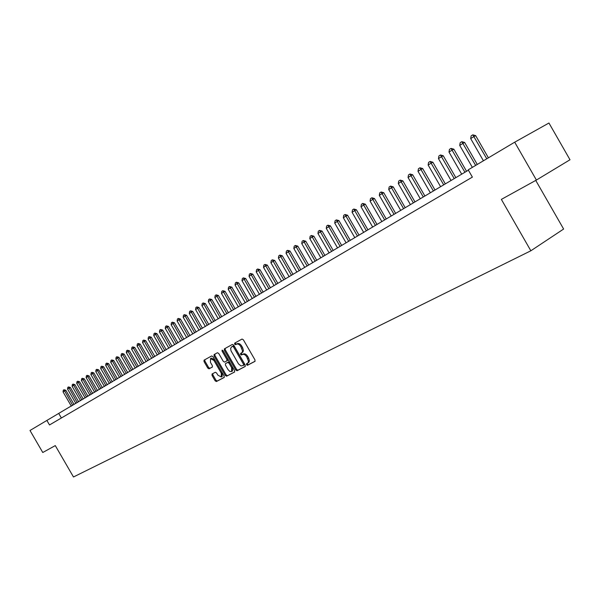 <?xml version="1.0" encoding="UTF-8"?>
<svg xmlns="http://www.w3.org/2000/svg" width="600" height="600" viewBox="0 0 600 600"><rect width="100%" height="100%" fill="white"/><g stroke="black" fill="none" stroke-linecap="round" stroke-linejoin="round"><path stroke-width="0.9" d="M246.532 364.778L247.462 365.295L254.917 361.395L254.985 359.903L243.368 339.788L242.025 339.06L234.66 343.155L234.638 344.183L235.567 344.692L236.513 344.175C237.975 343.642 239.4 344.423 240.78 346.507L242.542 350.978L242.07 352.507L240.6 353.452L240.585 354.48L241.515 354.998L242.468 354.48C243.938 353.97 245.362 354.757 246.743 356.843L248.505 361.29L248.04 362.812L246.548 363.757L246.532 364.778M247.298 363.36L247.41 364.237L248.34 364.755L255.112 361.215M235.455 342.712L235.522 343.665L236.452 344.168L237.397 343.65L236.513 344.175M241.373 353.04L241.47 353.955L242.4 354.465L243.353 353.955L242.468 354.48M212.048 374.01L212.025 375.42L215.138 380.812L216.405 381.548L224.153 377.49L224.16 376.08L212.94 356.647L211.665 355.935L204.03 360.18L204.03 361.59L207.795 368.108L209.055 368.827L212.34 367.043L212.34 365.632L210.465 362.385L210.487 358.582L213.945 360.472L221.325 373.252L221.31 377.01L217.815 375.105L216.593 372.983L215.325 372.263L212.048 374.01M55.29 445.597L42.773 452.505L30 430.485L46.89 420.435L49.508 424.95L472.38 177.113L468.202 169.845L514.695 142.192L536.408 180.053L501.36 199.395L530.85 250.785L73.477 476.978L55.29 445.597M235.748 369.998L237.06 370.74L245.153 366.502L245.212 365.032L233.722 345.135L232.395 344.407L224.392 348.855L224.377 350.31L235.748 369.998L236.618 369.465L237.93 370.207L245.347 366.322M234.517 372.067L226.605 376.207L225.322 375.472L214.08 356.017L214.11 354.57L217.433 352.725L218.722 353.445L223.305 361.38L224.595 362.108L226.86 360.885L226.875 359.445L222.083 351.15L222.097 350.138L223.02 350.632L234.562 370.62L234.548 372.053M530.85 250.785L563.625 229.035L535.74 180.42M514.695 142.192L548.947 123.023L570 159.757L536.408 180.053M468.405 170.19L46.89 420.435M61.373 417.998L58.845 413.625M247.695 363.135L248.917 362.272L249.382 360.757L248.587 357.975L247.71 358.507M243.353 353.955C244.822 353.445 246.248 354.225 247.627 356.31L248.587 357.975M241.695 352.86L242.955 351.983L243.428 350.445L242.625 347.647L241.74 348.173M237.397 343.65C238.86 343.118 240.285 343.897 241.665 345.983L242.625 347.647M225.173 348.428L225.255 349.793L236.618 369.465M243.502 365.355L243.54 364.327L233.468 346.882L232.538 346.373L231.487 346.957L230.632 348.495L231.022 350.843L238.515 363.907L241.02 365.955L243.502 365.355M244.403 364.808L243.525 365.34L244.403 364.808L244.417 363.795L243.54 364.327M231.54 346.928L233.423 345.847L234.345 346.358L244.417 363.795M234.697 371.895L226.605 376.207M214.868 354.15L214.958 355.5L226.192 374.94L227.475 375.675M226.868 360.877L227.73 360.36L227.752 358.92L222.96 350.632L222.083 351.15M228.053 369.615L229.822 371.423L231.608 371.528L231.645 367.71L229.013 363.157L227.715 362.423L225.45 363.645L225.435 365.077L228.053 369.615M231.608 371.528L232.485 370.995L232.522 367.178L231.645 367.71M225.465 363.638L228.593 361.897L229.89 362.625L232.522 367.178M221.31 377.01L222.173 376.485L222.195 372.72L221.325 373.252M210.487 358.582L211.358 358.065L214.815 359.955L222.195 372.72M204.803 359.745L204.9 361.072L208.665 367.582L209.925 368.303L212.46 366.93M212.76 373.627L212.888 374.895L216 380.288L217.267 381.015L224.303 377.332M488.4 157.83L475.658 135.63L474 136.515L470.678 138.585L483.42 160.792M470.678 138.585L471.143 135.863L472.808 134.828L475.658 135.63M486.787 158.79L472.808 134.828M477.27 164.453L464.647 142.47L462.99 143.355L459.728 145.387L472.35 167.377M459.728 145.387L460.192 142.695L461.82 141.675L464.647 142.47M475.65 165.413L461.82 141.675M466.553 171.292L453.847 149.175L452.197 150.067L448.995 152.055L461.7 174.18M448.995 152.055L449.452 149.392L451.05 148.395L453.847 149.175M464.933 172.252L451.05 148.395M455.842 177.66L443.257 155.76L441.607 156.645L438.465 158.595L451.05 180.51M438.465 158.595L438.915 155.955L440.482 154.98L443.257 155.76M454.222 178.62L440.482 154.98M445.335 183.907L432.87 162.21L431.22 163.102L428.138 165.015L440.61 186.712M428.138 165.015L428.58 162.405L430.118 161.445L432.87 162.21M443.722 184.868L430.118 161.445M435.022 190.035L422.678 168.547L421.028 169.433L418.005 171.315L430.357 192.81M418.005 171.315L418.44 168.727L419.955 167.782L422.678 168.547M433.41 190.995L419.955 167.782M424.905 196.05L412.673 174.757L411.022 175.65L408.06 177.495L420.3 198.788M408.06 177.495L408.495 174.93L409.972 174.007L412.673 174.757M423.3 197.002L409.972 174.007M414.982 201.945L402.855 180.863L401.213 181.748L398.303 183.555L410.43 204.653M398.303 183.555L398.73 181.02L400.178 180.113L402.855 180.863M413.37 202.905L400.178 180.113M405.232 207.743L393.217 186.847L391.575 187.74L388.717 189.51L400.74 210.413M388.717 189.51L389.138 186.998L390.562 186.105L393.217 186.847M403.627 208.695L390.562 186.105M395.662 213.428L383.752 192.728L382.118 193.612L379.312 195.36L391.222 216.067M379.312 195.36L379.725 192.87L381.127 191.993L383.752 192.728M394.058 214.38L381.127 191.993M386.265 219.015L374.46 198.502L372.825 199.388L370.072 201.097L381.877 221.625M370.072 201.097L370.478 198.63L371.858 197.775L374.46 198.502M384.66 219.968L371.858 197.775M377.032 224.498L365.34 204.173L363.705 205.058L360.998 206.737L372.697 227.077M360.998 206.737L361.403 204.292L362.752 203.452L365.34 204.173M375.435 225.45L362.752 203.452M367.965 229.89L356.37 209.737L354.743 210.623L352.08 212.28L363.683 232.433M352.08 212.28L352.485 209.858L353.812 209.025L356.37 209.737M366.375 230.835L353.812 209.025M359.062 235.185L347.565 215.212L345.938 216.097L343.327 217.718L354.825 237.697M343.327 217.718L343.718 215.317L345.022 214.507L347.565 215.212M357.465 236.13L345.022 214.507M350.31 240.39L338.91 220.59L337.282 221.475L334.718 223.065L346.125 242.873M334.718 223.065L335.108 220.688L336.39 219.892L338.91 220.59M348.72 241.335L336.39 219.892M341.707 245.498L330.405 225.87L328.785 226.755L326.257 228.322L337.567 247.958M326.257 228.322L326.647 225.968L327.907 225.18L330.405 225.87M340.118 246.442L327.907 225.18M333.248 250.522L322.043 231.067L320.423 231.952L317.947 233.49L329.16 252.96M317.947 233.49L318.33 231.157L319.567 230.385L322.043 231.067M331.665 251.468L319.567 230.385M324.938 255.465L313.822 236.175L312.21 237.053L309.772 238.567L320.895 257.873M309.772 238.567L310.147 236.257L311.37 235.493L313.822 236.175M323.355 256.403L311.37 235.493M316.763 260.325L305.745 241.192L304.132 242.07L301.74 243.562L312.765 262.702M301.74 243.562L302.108 241.267L303.308 240.525L305.745 241.192M315.188 261.263L303.308 240.525M308.73 265.103L297.795 246.127L296.19 247.005L293.835 248.475L304.77 267.45M293.835 248.475L294.202 246.195L295.38 245.468L297.795 246.127M307.155 266.032L295.38 245.468M300.825 269.798L289.98 250.987L288.382 251.865L286.065 253.305L296.91 272.123M286.065 253.305L286.425 251.048L287.587 250.327L289.98 250.987M299.257 270.728L287.587 250.327M293.048 274.418L282.293 255.765L280.695 256.635L278.415 258.053L289.178 276.72M278.415 258.053L278.775 255.817L279.915 255.105L282.293 255.765M291.487 275.347L279.915 255.105M285.405 278.962L274.733 260.46L273.142 261.33L270.9 262.725L281.572 281.243M270.9 262.725L271.252 260.513L272.37 259.808L274.733 260.46M283.845 279.892L272.37 259.808M277.875 283.44L267.293 265.08L265.702 265.95L263.498 267.322L274.087 285.69M263.498 267.322L263.85 265.125L264.952 264.442L267.293 265.08M276.322 284.362L264.952 264.442M270.472 287.835L259.972 269.632L258.39 270.502L256.215 271.853L266.722 290.07M256.215 271.853L256.56 269.67L257.647 268.995L259.972 269.632M268.92 288.757L257.647 268.995M263.183 292.17L252.765 274.11L251.19 274.972L249.053 276.3L259.478 294.375M249.053 276.3L249.39 274.14L250.462 273.472L252.765 274.11M261.638 293.093L250.462 273.472M256.013 296.43L245.678 278.513L244.103 279.375L241.995 280.688L252.337 298.612M241.995 280.688L242.333 278.543L243.39 277.882L245.678 278.513M254.468 297.353L243.39 277.882M248.955 300.63L238.695 282.847L237.12 283.71L235.05 285L245.317 302.79M235.05 285L235.388 282.877L236.423 282.225L238.695 282.847M247.41 301.545L236.423 282.225M242.002 304.763L231.817 287.123L230.257 287.985L228.218 289.252L238.403 306.9M228.218 289.252L228.548 287.138L229.567 286.5L231.817 287.123M240.465 305.67L229.567 286.5M235.155 308.827L225.053 291.322L223.493 292.185L221.483 293.43L231.593 310.942M221.483 293.43L221.812 291.337L222.817 290.715L225.053 291.322M233.625 309.735L222.817 290.715M228.42 312.832L218.392 295.462L216.833 296.325L214.853 297.548L224.888 314.933M214.853 297.548L215.183 295.478L216.173 294.855L218.392 295.462M226.89 313.74L216.173 294.855M221.782 316.778L211.83 299.543L210.278 300.397L208.327 301.605L218.288 318.855M208.327 301.605L208.65 299.55L209.625 298.942L211.83 299.543M220.26 317.685L209.625 298.942M215.243 320.663L205.365 303.555L203.812 304.41L201.9 305.603L211.785 322.725M201.9 305.603L202.215 303.562L203.175 302.962L205.365 303.555M213.728 321.57L203.175 302.962M208.8 324.495L198.998 307.515L197.452 308.362L195.562 309.54L205.373 326.528M195.562 309.54L195.877 307.507L196.822 306.923L198.998 307.515M207.285 325.395L196.822 306.923M202.455 328.267L192.72 311.415L191.183 312.263L189.322 313.418L199.065 330.285M189.322 313.418L189.637 311.407L190.567 310.822L192.72 311.415M200.947 329.16L190.567 310.822M196.208 331.98L186.54 315.255L185.01 316.095L183.172 317.243L192.847 333.975M183.172 317.243L183.48 315.24L184.403 314.67L186.54 315.255M194.7 332.873L184.403 314.67M190.042 335.64L180.45 319.035L178.92 319.882L177.113 321.007L186.712 337.62M177.113 321.007L177.42 319.02L178.328 318.457L180.45 319.035M188.542 336.532L178.328 318.457M183.975 339.255L174.442 322.77L172.92 323.61L171.142 324.712L180.675 341.212M171.142 324.712L171.442 322.748L172.335 322.192L174.442 322.77M182.475 340.14L172.335 322.192M177.99 342.81L168.532 326.445L167.01 327.285L165.255 328.373L174.72 344.752M165.255 328.373L165.555 326.423L166.433 325.875L168.532 326.445M176.498 343.695L166.433 325.875M172.087 346.312L162.697 330.067L161.183 330.9L159.45 331.98L168.855 348.24M159.45 331.98L159.75 330.038L160.62 329.498L162.697 330.067M170.602 347.197L160.62 329.498M166.275 349.77L156.945 333.638L155.438 334.47L153.735 335.535L163.065 351.675M153.735 335.535L154.028 333.608L154.882 333.075L156.945 333.638M164.79 350.647L154.882 333.075M160.538 353.175L151.275 337.163L149.775 337.995L148.095 339.038L157.365 355.065M148.095 339.038L148.387 337.125L149.227 336.6L151.275 337.163M159.067 354.053L149.227 336.6M154.89 356.535L145.688 340.635L144.195 341.46L142.53 342.495L151.74 358.41M142.53 342.495L142.822 340.597L143.655 340.08L145.688 340.635M153.413 357.413L143.655 340.08M149.31 359.85L140.175 344.055L138.683 344.888L137.047 345.9L146.19 361.71M137.047 345.9L137.333 344.017L138.15 343.507L140.175 344.055M147.847 360.72L138.15 343.507M143.812 363.12L134.745 347.43L133.252 348.263L131.64 349.26L140.722 364.957M131.64 349.26L131.925 347.392L132.727 346.89L134.745 347.43M142.35 363.99L132.727 346.89M138.39 366.345L129.382 350.767L127.898 351.585L126.308 352.575L135.322 368.168M126.308 352.575L126.585 350.722L127.38 350.22L129.382 350.767M136.935 367.207L127.38 350.22M133.042 369.525L124.095 354.053L122.618 354.87L121.042 355.845L130.005 371.332M121.042 355.845L121.32 354L122.108 353.513L124.095 354.053M131.587 370.388L122.108 353.513M127.77 372.66L118.875 357.293L117.405 358.11L115.852 359.07L124.755 374.452M115.852 359.07L116.13 357.24L116.903 356.76L118.875 357.293M126.323 373.515L116.903 356.76M122.558 375.75L113.73 360.487L112.26 361.305L110.73 362.257L119.573 377.528M110.73 362.257L111.007 360.435L111.773 359.962L113.73 360.487M121.118 376.612L111.773 359.962M117.427 378.803L108.653 363.645L107.19 364.455L105.675 365.392L114.458 380.565M105.675 365.392L105.953 363.593L106.703 363.12L108.653 363.645M115.988 379.657L106.703 363.12M112.358 381.817L103.635 366.757L102.18 367.567L100.695 368.49L109.417 383.565M100.695 368.49L100.965 366.697L101.708 366.233L103.635 366.757M110.925 382.673L101.708 366.233M107.355 384.787L98.692 369.832L97.238 370.635L95.767 371.55L104.438 386.52M95.767 371.55L96.038 369.772L96.773 369.315L98.692 369.832M105.922 385.643L96.773 369.315M102.42 387.728L93.81 372.862L92.363 373.665L90.915 374.572L99.525 389.445M90.915 374.572L91.177 372.803L91.905 372.345L93.81 372.862M100.995 388.575L91.905 372.345M97.545 390.623L88.995 375.855L87.555 376.657L86.123 377.55L94.68 392.325M86.123 377.55L86.385 375.788L87.097 375.345L88.995 375.855M96.127 391.463L87.097 375.345M92.738 393.48L84.24 378.81L82.8 379.612L81.39 380.49L89.895 395.168M81.39 380.49L81.653 378.743L82.358 378.3L84.24 378.81M91.32 394.32L82.358 378.3M87.99 396.3L79.545 381.728L78.113 382.522L76.718 383.392L85.17 397.98M76.718 383.392L76.972 381.66L77.67 381.225L79.545 381.728M86.58 397.14L77.67 381.225M83.302 399.09L74.91 384.607L73.485 385.403L72.105 386.257L80.505 400.748M72.105 386.257L72.36 384.533L73.05 384.105L74.91 384.607M81.892 399.923L73.05 384.105M78.668 401.842L70.335 387.45L68.91 388.245L67.552 389.085L75.892 403.493M67.552 389.085L67.808 387.375L68.483 386.947L70.335 387.45M77.273 402.668L68.483 386.947M74.1 404.558L65.812 390.255L64.403 391.05L63.052 391.882L71.347 406.192M63.052 391.882L63.307 390.18L63.975 389.76L65.812 390.255M72.705 405.382L63.975 389.76M248.34 364.755L247.462 365.295M236.452 344.168L235.567 344.692M242.4 354.465L241.515 354.998M247.627 356.31L246.743 356.843M241.665 345.983L240.78 346.507M225.255 349.793L224.377 350.31M237.93 370.207L237.06 370.74M234.345 346.358L233.468 346.882M233.423 345.847L232.538 346.373M232.433 346.395L231.555 346.92M226.192 374.94L225.322 375.472M214.958 355.5L214.08 356.017M227.752 358.92L226.875 359.445M229.89 362.625L229.013 363.157M228.593 361.897L227.715 362.423M226.35 363.105L225.472 363.63M214.815 359.955L213.945 360.472M209.925 368.303L209.055 368.827M208.665 367.582L207.795 368.108M204.9 361.072L204.03 361.59M217.267 381.015L216.405 381.548M216 380.288L215.138 380.812M212.888 374.895L212.025 375.42M248.505 362.647L247.627 363.18M242.535 352.35L241.657 352.882M227.73 360.36L226.86 360.885"/></g></svg>
